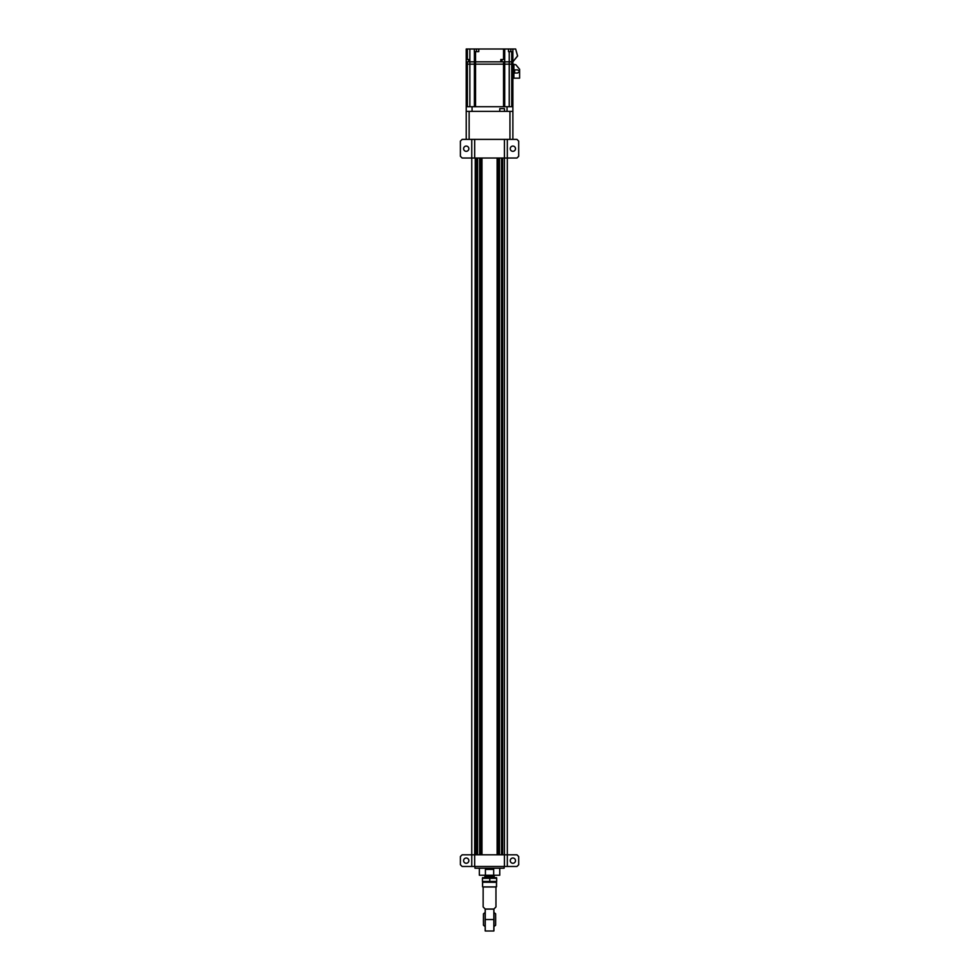 <?xml version="1.0" encoding="UTF-8"?>
<svg xmlns="http://www.w3.org/2000/svg" width="980" height="980" viewBox="0 0 980 980"><rect width="100%" height="100%" fill="white"/><g stroke="black" fill="none" stroke-linecap="round" stroke-linejoin="round"><path stroke-width="1.47" d="M512.871 858.014A2.622 2.622 0 0 0 510.249 860.648A2.622 2.622 0 0 0 512.871 863.27A2.622 2.622 0 0 0 515.492 860.648A2.622 2.622 0 0 0 512.871 858.014M466.223 146.081A2.622 2.622 0 0 0 463.601 148.703A2.622 2.622 0 0 0 466.223 151.324A2.622 2.622 0 0 0 468.844 148.703A2.622 2.622 0 0 0 466.223 146.081M512.871 146.081A2.622 2.622 0 0 0 510.249 148.703A2.622 2.622 0 0 0 512.871 151.324A2.622 2.622 0 0 0 515.492 148.703A2.622 2.622 0 0 0 512.871 146.081M466.223 858.014A2.622 2.622 0 0 0 463.601 860.648A2.622 2.622 0 0 0 466.223 863.27A2.622 2.622 0 0 0 468.844 860.648A2.622 2.622 0 0 0 466.223 858.014M494.202 875.312L484.88 875.74L494.214 875.226M486.435 886.998L490.049 886.888M485.284 877.553L494.214 877.051L490.907 876.708M484.88 877.492L493.626 876.537L490.907 876.365M484.88 877.321L494.214 876.88L494.202 875.998L484.88 875.569M488.199 877.137L484.88 876.622L494.214 876.181M484.88 876.451L494.214 876.01L490.907 875.483M493.332 876.965L488.199 876.794M493.332 876.096L488.199 875.924M499.751 868.219L499.751 875.226L493.687 875.226L493.687 869.395L485.419 869.395L485.419 875.226L479.343 875.226L479.343 868.219M504.124 866.479L504.124 868.219L474.969 868.219L474.969 866.479M507.334 139.381L507.334 854.817L474.675 854.817L475.263 158.037L471.76 158.037L471.76 139.381M507.334 866.479L516.95 866.479L518.702 864.728L518.702 856.557L516.95 854.817L507.334 854.817L507.334 866.479L462.144 866.479L460.392 864.728L460.392 856.557L462.144 854.817L475.263 854.817L475.263 158.037L479.637 158.037L477.591 158.037L477.591 854.817L479.637 854.817L479.637 158.037L497.13 158.037L481.964 158.037L481.964 854.817L497.13 854.817L497.13 158.037L501.503 158.037L499.457 158.037L499.457 854.817L501.503 854.817L501.503 158.037L504.418 158.037L504.418 854.817L504.418 139.381M471.76 158.037L471.76 866.479L471.76 158.037L462.144 158.037L460.392 156.286L460.392 141.132L462.144 139.381L466.223 139.381L466.223 111.389L512.871 111.389L512.871 139.381L516.95 139.381L518.702 141.132L518.702 156.286L516.95 158.037L504.418 158.037M498.293 854.817L498.293 158.037M480.8 854.817L480.8 158.037M476.427 854.817L476.427 158.037M502.666 854.817L502.666 158.037M485.419 875.226L493.687 875.226M493.54 886.998L491.58 886.888M491.58 877.553L493.626 877.394L490.907 877.235M469.138 111.389L469.138 139.381L509.955 139.381L509.955 111.389M469.138 139.381L466.223 139.381L466.223 106.722L472.054 106.722L472.054 111.389L499.776 111.389L499.776 108.645L504.443 108.645L504.443 111.389L507.04 111.389L507.04 106.722L512.871 106.722L512.871 139.381L509.955 139.381M493.846 919.534L493.846 909.134L485.247 909.134L485.247 931L493.846 931L493.846 919.534L485.247 919.534M493.749 886.998L496.541 886.765L496.541 882.331L496.431 886.888L483.838 886.888M495.966 906.953L495.966 886.998L483.14 886.998L483.14 906.953L485.21 909.036L493.883 909.036L495.856 907.064M493.846 931L493.92 926.627L495.635 925.218L495.635 913.85L493.92 912.441L493.92 909.232L493.92 930.89L493.92 909.048C496.26 906.084 496.26 906.084 493.92 909.048C496.26 906.084 496.26 906.084 493.92 909.048L493.92 909.048M485.247 909.134L485.174 909.048C482.834 906.084 482.834 906.084 485.174 909.048C482.834 906.084 482.834 906.084 485.174 909.048L485.174 909.048M496.431 886.888L482.662 886.888M485.247 931L485.174 926.627L483.459 925.218L483.459 913.85L485.174 912.441L485.21 909.073L485.174 930.89L485.174 909.109M482.552 882.331L482.552 886.765L482.662 882.221L496.529 882.331L482.662 882.221M496.431 882.221L496.529 886.765M483.459 913.85L483.422 922.045M495.635 925.218L495.672 917.341M483.459 925.218L483.422 924.312M507.04 106.722L472.054 106.722M511.707 106.722L511.707 64.166L512.871 64.166L509.233 64.166L511.707 64.166L511.707 61.826L512.871 61.826L512.871 64.166L512.871 61.826L517.624 55.995L515.652 49L517.624 55.995L512.871 61.826L512.871 49L466.223 49L466.223 61.826L511.707 61.826L504.712 61.826L504.712 64.166L509.233 64.166L503.536 64.166L504.712 64.166L504.712 59.498L500.805 59.498L500.805 61.826L474.394 61.826L474.394 64.166L503.536 64.166L469.873 64.166L474.394 64.166L474.394 61.826L469.837 61.826L469.873 64.166L467.387 64.166L469.873 64.166L469.873 106.722M466.223 106.722L466.223 64.166L467.387 64.166L466.223 64.166L466.223 61.826M504.712 62.071L504.712 63.835L504.712 62.071M474.394 62.071L474.394 63.835M503.536 61.826L503.536 106.722L475.557 106.722L475.557 51.622L478.767 51.622L478.767 49M504.712 106.722L504.712 64.166L504.712 106.722M513.888 78.155L512.871 78.155L512.871 106.722L512.871 64.166L515.848 64.741L519.608 69.286L519.608 78.155L513.888 78.155L513.888 64.741M474.394 106.722L474.394 64.166L474.394 106.722M508.498 49L508.498 51.622L512.871 51.622M474.332 49L474.332 51.622L475.557 51.622M469.873 49L469.873 61.826L469.837 59.498L466.223 59.498M512.871 61.74L517.562 55.983L515.652 49M504.712 59.498L504.712 49L504.712 59.498M512.871 61.826L511.707 61.826L511.707 51.622M515.59 49L512.871 49M474.394 61.826L474.394 51.622M514.623 69.874L517.465 69.874C519.792 70.928 519.792 71.969 517.465 73.022L514.623 73.022L514.623 69.874L517.465 69.874M514.623 73.022L517.465 73.022M512.871 78.155L512.871 64.741M496.554 877.676L482.552 877.676M496.419 881.461L489.792 881.461L489.792 878.301L496.419 878.301M489.792 881.461L482.43 881.461L482.43 878.301L489.792 878.301M482.43 878.301L482.43 881.461M496.664 881.461L496.664 878.301M474.675 854.817L474.675 866.479M504.418 866.479L504.418 854.817M474.675 139.381L474.675 158.037M509.233 51.622L509.233 106.722M467.387 61.826L467.387 106.722M510.825 51.622L510.825 49M476.427 51.622L476.427 49M468.673 59.498L468.673 61.826M501.968 59.498L501.968 61.826M467.387 59.498L467.387 49M503.536 59.498L503.536 49M494.202 877.063L494.202 877.749"/></g></svg>
